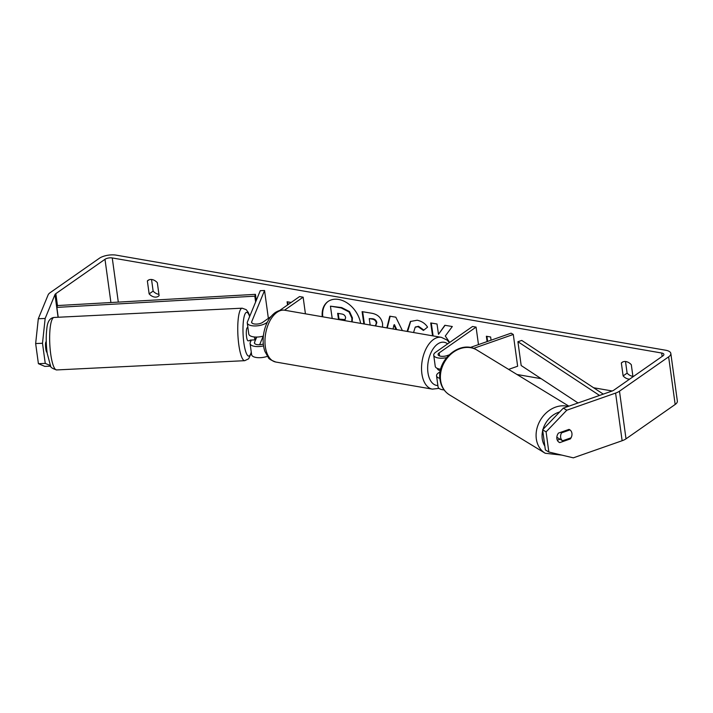 <?xml version="1.0" encoding="UTF-8"?>
<svg xmlns="http://www.w3.org/2000/svg" width="713" height="713" viewBox="0 0 713 713"><rect width="100%" height="100%" fill="white"/><g stroke="black" fill="none" stroke-linecap="round" stroke-linejoin="round"><path stroke-width="1.07" d="M446.525 357.659A10.508 4.242 172.2 0 1 433.727 355.199A10.508 4.242 172.2 0 1 435.598 352.293L472.523 326.492L476.079 327.107L439.155 352.908A6.132 2.478 172.2 0 0 438.058 354.602A6.132 2.478 172.2 0 0 447.176 355.582L448.958 354.958M433.727 355.199L435.242 366.313A10.508 4.242 -7.8 0 0 440.723 369.218M444.083 389.913A10.508 4.242 172.2 0 1 438.076 386.963L436.552 375.849A10.508 4.242 172.2 0 1 438.424 372.944L440.188 371.705M470.188 347.516L511.114 333.167L513.289 334.459L517.638 366.224L508.619 369.387M478.476 344.611L476.079 327.107M439.894 378.371A10.508 4.242 172.2 0 1 436.552 375.849M513.289 334.459L473.512 348.407M560.632 437.319A6.569 5.348 -58.6 0 1 561.55 432.862L569.954 429.894A6.569 5.348 -58.6 0 1 571.933 433.361A6.569 5.348 -58.6 0 1 571.015 437.827L562.602 440.777A6.569 5.348 -58.6 0 1 560.632 437.319M560.668 432.319L561.55 432.862M559.224 438.718A6.569 5.348 -58.6 0 1 558.947 438.566L557.646 437.764A6.569 5.348 -58.6 0 1 556.844 437.14M558.947 438.566A6.569 5.348 -58.6 0 1 558.689 438.388L562.602 440.777M360.626 323.372A23.636 16.996 -124.9 0 0 338.613 299.451A23.636 16.996 -124.9 0 0 328.007 301.51A23.636 16.996 -124.9 0 0 322.249 316.732M328.256 301.332A23.636 16.996 -124.9 0 0 322.793 316.822M632.966 376.803L631.308 364.708A8.761 6.301 -124.9 0 0 626.014 361.58A8.761 6.301 -124.9 0 0 622.084 362.338A8.761 6.301 -124.9 0 0 621.344 362.988L623.117 375.911A8.761 6.301 -124.9 0 0 629.615 379.138M558.582 441.9L559.785 442.613A6.569 5.365 -59.2 0 1 559.152 442.31A6.569 5.365 -59.2 0 1 556.871 438.647A6.569 5.365 -59.2 0 1 558.484 433.085L569.019 429.395A6.569 5.365 -59.2 0 1 569.651 429.698A6.569 5.365 -59.2 0 1 569.954 429.894M152.038 279.558A8.761 6.301 55.1 0 1 157.332 282.687L159.106 295.619A8.761 6.301 55.1 0 1 158.366 296.269A8.761 6.301 55.1 0 1 149.142 293.899L147.368 280.967A8.761 6.301 55.1 0 1 148.108 280.316A8.761 6.301 55.1 0 1 152.038 279.558M449.689 342.445L445.277 336.037L452.318 326.518L444.85 325.288L438.495 334.317L437.016 323.996L430.714 322.953L432.559 335.823M386.838 327.909L389.77 316.189L395.813 317.178L402.399 330.6M45.16 318.461L42.495 343.265L35.65 343.55L38.306 318.747L45.16 318.461L54.972 294.603A5.258 2.121 172.2 0 1 55.837 293.649L104.989 259.3A5.258 2.121 172.2 0 1 112.253 257.946L661.664 353.015A5.258 2.121 172.2 0 1 663.883 354.397A5.258 2.121 172.2 0 1 662.947 355.849L613.795 390.198A5.258 2.121 172.2 0 1 612.128 391.018L563.315 408.13L566.79 410.207L546.087 431.873L542.611 429.805L563.315 408.13M516.996 374.494L541.14 378.674M593.626 387.756L612.235 390.982M487.095 341.589L486.364 336.251L490.633 336.991L491.07 340.199M287.535 304.986L287.098 301.768L291.136 302.464M363.853 323.934L362.097 311.643L371.838 313.257C377.89 314.415 381.473 317.909 382.578 323.755L382.551 327.169M407.061 331.402L410.43 321.483L417.158 320.226C421.722 321.18 425.198 323.479 427.568 327.124L423.415 330.449L418.014 326.652L415.189 327.196L413.567 332.534M38.306 318.747L48.127 294.888A12.264 4.946 172.2 0 1 50.151 292.669L99.303 258.311A12.264 4.946 172.2 0 1 116.246 255.156L665.657 350.226A12.264 4.946 172.2 0 1 670.826 353.443A12.264 4.946 172.2 0 1 668.634 356.839L619.481 391.187A12.264 4.946 172.2 0 1 615.595 393.086L566.79 410.207M158.928 294.309A8.761 6.301 55.1 0 1 153.135 291.109L151.539 279.487M625.515 361.509L627.11 373.122A8.761 6.301 -124.9 0 0 632.903 376.321M542.611 429.805L545.365 449.939L548.841 452.015L546.087 431.873M548.841 452.015L573.314 457.844L622.128 440.732L615.595 393.086M571.773 432.586A6.569 5.365 -59.2 0 1 570.329 438.923L559.785 442.613M557.308 440.197L560.062 439.226M50.766 366.143L44.839 366.393L38.404 363.683L35.65 343.55M670.826 353.443L677.35 401.089A12.264 4.946 172.2 0 1 675.166 404.476L626.014 438.834A12.264 4.946 172.2 0 1 622.128 440.732M46.238 341.233L45.57 342.855A6.569 1.373 87.6 0 0 46.88 352.391L47.031 352.017M38.404 363.683L45.258 363.398L42.495 343.265M45.258 363.398L50.463 365.591M149.142 293.899L153.135 291.109M147.368 280.967L148.972 279.844M569.429 438.388L570.329 438.923M623.117 375.911L627.11 373.122M621.344 362.988L622.948 361.865M332.205 318.453L330.44 306.171L341.714 307.597L349.539 311.59L349.04 311.938L351.91 318.203L351.776 321.839M349.539 311.59L352.409 317.855L352.142 321.902M330.44 306.171L341.215 307.945L349.04 311.938M487.621 341.402L486.926 336.349M288.034 304.638L287.66 301.866M396.045 329.504L393.933 324.985L393.041 328.978M396.767 329.629L394.432 324.638L393.933 324.985M387.239 327.98L390.171 316.251M374.771 325.823L375.555 325.484L376.321 323.042C375.929 320.823 374.557 319.513 372.204 319.094L369.245 318.613L370.172 325.021M375.787 325.288L376.82 322.695C376.428 320.476 375.056 319.157 372.703 318.747L369.245 318.613M364.423 324.032L362.659 311.741M431.276 323.051L433.121 335.921M445.072 325.324L438.495 334.317M407.622 331.5L410.688 321.313M423.914 330.101L418.513 326.296L415.447 327.026M345.636 317.668L345.618 317.597C345.252 315.574 343.969 314.38 341.768 314.005L337.632 313.328L338.515 319.442L342.677 320.137L344.94 319.825L345.636 317.668M338.194 313.417L339.014 319.094L345.163 319.629M339.014 319.094L338.515 319.442M263.373 336.064A10.508 4.242 172.2 0 1 248.784 334.049L247.268 322.936A10.508 4.242 -7.8 0 0 254.817 325.948A10.508 4.242 -7.8 0 0 266.216 322.989L267.33 322.205M268.364 318.381L264.55 290.503L260.272 290.681L247.411 321.937A10.508 4.242 -7.8 0 0 247.268 322.936M264.55 290.503L251.689 321.759A6.132 2.478 -7.8 0 0 251.6 322.338A6.132 2.478 -7.8 0 0 256.012 324.094A6.132 2.478 -7.8 0 0 262.66 322.365L270.913 316.599M251.27 340.065L250.236 342.579A10.508 4.242 -7.8 0 0 250.094 343.577L251.618 354.7A10.508 4.242 -7.8 0 0 267.393 356.322M263.204 336.117L259.657 344.718M279.63 310.511L299.585 296.563L303.141 297.178L284.505 310.2M305.422 313.818L303.141 297.178M250.094 343.577A10.508 4.242 -7.8 0 0 263.534 345.894M256.716 337.062L254.514 342.4A6.132 2.478 -7.8 0 0 254.434 342.989A6.132 2.478 -7.8 0 0 263.311 344.049M440.411 370.519L439.297 370.323A6.569 3.717 -80.2 0 1 437.176 368.345M46.015 350.172L46.808 350.128M251.154 340.074A6.569 1.39 -92.8 0 1 250.619 340.662A6.569 1.39 -92.8 0 1 250.022 340.128L255.156 339.869A6.569 1.39 -92.8 0 1 254.345 336.964M250.619 340.662L248.053 340.787A6.569 1.39 -92.8 0 1 246.591 336.991A6.569 1.39 -92.8 0 1 247.402 327.668L247.91 327.641M255.156 339.869L256.315 337.062M58.216 317.249L56.871 307.392L57.468 305.556L255.432 294.344L256.261 300.414M255.619 301.982L254.826 296.18L255.432 294.344M56.871 307.392L254.826 296.18M603.278 394.12L521.756 340.44L517.914 341.705L521.176 365.528L578.038 402.97M599.517 395.439L517.914 341.705M439.573 355.947L439.155 352.908M568.083 406.463A26.283 21.372 121.4 0 0 545.133 413.932A26.283 21.372 121.4 0 0 536.301 438.753A26.283 21.372 121.4 0 0 545.204 453.263L561.88 455.117M544.839 446.088A21.898 17.816 -58.6 0 1 542.236 438.762A21.898 17.816 -58.6 0 1 542.709 430.5M542.994 429.404A21.898 17.816 -58.6 0 1 559.643 411.98M440.607 380.385A26.283 21.372 -58.6 0 1 451.605 353.568A26.283 21.372 -58.6 0 1 476.881 350.03C460.821 339.236 436.392 359.771 440.028 379.637C440.999 386.366 444.163 391.455 449.511 394.895A26.283 21.372 -58.6 0 1 440.607 380.385M118.305 302.116L112.253 257.946M662.136 356.42L661.664 353.015M110.916 302.535L104.989 259.3M57.468 305.556L55.837 293.649M58.074 317.249L54.972 294.603M675.166 404.476L668.634 356.839M626.014 438.834L619.481 391.187M352.418 317.927L351.919 318.274M352.409 317.855L351.91 318.203M341.714 307.597L341.215 307.945M376.82 322.695L376.321 323.042M372.703 318.747L372.204 319.094M376.838 322.766L376.339 323.114M418.513 326.296L418.014 326.652M343.176 319.781L342.677 320.137M266.395 324.246L266.216 322.989M251.841 322.873L251.689 321.759M254.666 343.523L254.514 342.4M277.027 312.321A26.283 14.866 99.8 0 0 264.978 340.235A26.283 14.866 99.8 0 0 275.806 362.035C271.092 360.252 268.614 358.773 268.355 357.578L264.915 351.447C263.035 345.992 262.651 339.958 263.757 333.336C265.432 324.085 269.202 317.205 275.058 312.695C278.533 310.449 281.769 309.629 284.772 310.244A26.283 14.866 99.8 0 0 277.027 312.321M438.967 388.371L432.372 389.129A26.283 14.866 -80.2 0 1 421.543 367.329A26.283 14.866 -80.2 0 1 433.593 339.415A26.283 14.866 -80.2 0 1 441.338 337.338L284.772 310.244M447.63 343.889A21.898 12.388 99.8 0 0 437.693 343.996A21.898 12.388 99.8 0 0 427.648 368.291A21.898 12.388 99.8 0 0 437.88 385.528M50.81 354.744A26.283 5.57 87.2 0 0 56.648 369.94C52.254 368.559 50.195 367.106 50.463 365.6L47.236 353.532C46.042 344.736 45.899 336.527 46.808 328.907C47.379 321.777 49.794 317.962 54.063 317.454A26.283 5.57 87.2 0 0 50.81 354.744M251.359 352.819L248.668 358.773L244.746 360.68A26.283 5.57 -92.8 0 1 238.908 345.475A26.283 5.57 -92.8 0 1 242.162 308.185L54.063 317.454M249.63 316.536A21.898 4.643 87.2 0 0 243.98 317.33A21.898 4.643 87.2 0 0 243.944 343.425A21.898 4.643 87.2 0 0 251.252 352.07M476.881 350.03L568.921 406.169M449.511 394.895L545.204 453.263M375.555 325.484L376.054 325.137M415.189 327.196L415.688 326.839M432.372 389.129L275.806 362.035M449.44 342.614L447.051 340.056L441.338 337.338M244.746 360.68L56.648 369.94M249.773 316.18L248.356 312.552L246.243 309.692L242.162 308.185"/></g></svg>
